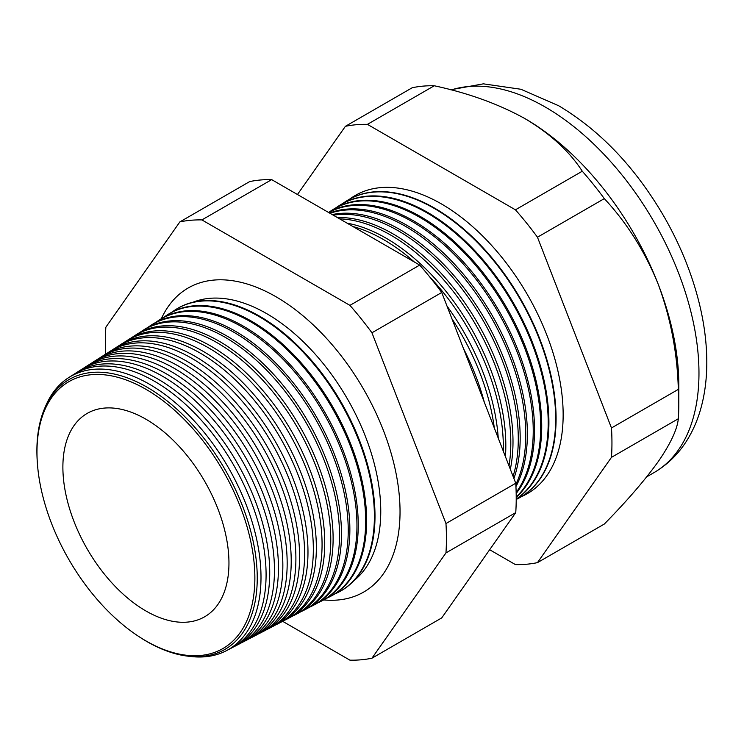 <?xml version="1.0" encoding="UTF-8"?>
<svg xmlns="http://www.w3.org/2000/svg" width="744" height="744" viewBox="0 0 744 744"><rect width="100%" height="100%" fill="white"/><g stroke="black" fill="none" stroke-linecap="round" stroke-linejoin="round"><path stroke-width="1.12" d="M353.874 580.692A161.364 93.167 -120 0 0 370.14 449.599A161.364 93.167 -120 0 0 266.659 313.624A161.364 93.167 -120 0 0 193.087 302.194M323.705 599.915A175.538 101.351 -120 0 0 372.177 586.095A175.538 101.351 -120 0 0 388.015 443.219A175.538 101.351 -120 0 0 275.912 296.707A175.538 101.351 -120 0 0 197.56 283.641A175.538 101.351 -120 0 0 161.355 318.711M37.284 461.829L37.2 460.564A155.812 89.959 60 0 1 147.07 387.206A155.812 89.959 60 0 1 257.247 578.042A155.812 89.959 60 0 1 147.07 641.654A155.812 89.959 60 0 1 138.784 636.501L137.724 635.804A154.073 88.955 -120 0 0 145.917 640.891A154.073 88.955 -120 0 0 254.867 577.986A154.073 88.955 -120 0 0 145.917 389.289A154.073 88.955 -120 0 0 37.284 461.829A154.073 88.955 -120 0 0 137.724 635.804M189.432 656.329A157.719 91.056 -120 0 0 226.371 650.702A157.719 91.056 -120 0 0 253.034 525.013A157.719 91.056 -120 0 0 149.479 384.257A157.719 91.056 -120 0 0 68.699 377.608A157.719 91.056 -120 0 0 45.356 406.782M68.699 377.608L73.489 374.567A157.96 91.196 60 0 1 154.389 381.226A157.96 91.196 60 0 1 258.103 522.195A157.96 91.196 60 0 1 231.393 648.08L226.371 650.702M233.179 647.103A158.137 91.298 -120 0 0 235.002 646.201A158.137 91.298 -120 0 0 261.739 520.177A158.137 91.298 -120 0 0 157.905 379.049A158.137 91.298 -120 0 0 76.911 372.391A158.137 91.298 -120 0 0 75.218 373.516M76.911 372.391L81.375 369.554A158.36 91.428 60 0 1 162.49 376.222A158.36 91.428 60 0 1 266.464 517.554A158.36 91.428 60 0 1 239.689 643.755L235.002 646.201M241.633 642.686A158.546 91.54 -120 0 0 243.632 641.7A158.546 91.54 -120 0 0 270.435 515.341A158.546 91.54 -120 0 0 166.34 373.841A158.546 91.54 -120 0 0 85.132 367.164A158.546 91.54 -120 0 0 83.272 368.401M85.132 367.164L89.271 364.532A158.76 91.661 60 0 1 170.581 371.219A158.76 91.661 60 0 1 274.824 512.904A158.76 91.661 60 0 1 247.975 639.431L243.632 641.7M250.096 638.268A158.965 91.782 -120 0 0 252.263 637.199A158.965 91.782 -120 0 0 279.139 510.505A158.965 91.782 -120 0 0 174.766 368.643A158.965 91.782 -120 0 0 93.344 361.937A158.965 91.782 -120 0 0 91.335 363.286M93.344 361.937L97.157 359.519A159.16 91.893 60 0 1 178.681 366.225A159.16 91.893 60 0 1 283.176 508.264A159.16 91.893 60 0 1 256.271 635.106L252.263 637.199M258.549 633.841A159.383 92.024 -120 0 0 260.893 632.688A159.383 92.024 -120 0 0 287.844 505.669A159.383 92.024 -120 0 0 183.191 363.435A159.383 92.024 -120 0 0 101.565 356.72A159.383 92.024 -120 0 0 99.389 358.171M101.565 356.72L105.044 354.497A159.56 92.126 60 0 1 186.772 361.221A159.56 92.126 60 0 1 291.536 503.623A159.56 92.126 60 0 1 264.557 630.782L260.893 632.688M267.003 629.424A159.802 92.256 -120 0 0 269.523 628.187A159.802 92.256 -120 0 0 296.54 500.842A159.802 92.256 -120 0 0 191.627 358.227A159.802 92.256 -120 0 0 109.777 351.493A159.802 92.256 -120 0 0 107.452 353.056M109.777 351.493L112.939 349.485A159.96 92.349 60 0 1 194.872 356.218A159.96 92.349 60 0 1 299.897 498.982A159.96 92.349 60 0 1 272.853 626.457L269.523 628.187M275.457 624.997A160.211 92.498 -120 0 0 278.154 623.686A160.211 92.498 -120 0 0 305.245 496.006A160.211 92.498 -120 0 0 200.052 353.019A160.211 92.498 -120 0 0 117.989 346.267A160.211 92.498 -120 0 0 115.506 347.95M117.989 346.267L120.826 344.463A160.36 92.582 60 0 1 202.963 351.224A160.36 92.582 60 0 1 308.248 494.332A160.36 92.582 60 0 1 281.139 622.133L278.154 623.686M283.92 620.58A160.63 92.74 -120 0 0 286.784 619.185A160.63 92.74 -120 0 0 313.949 491.17A160.63 92.74 -120 0 0 208.478 347.811A160.63 92.74 -120 0 0 126.21 341.05A160.63 92.74 -120 0 0 123.569 342.835M126.21 341.05L128.721 339.45A160.76 92.814 60 0 1 211.064 346.22A160.76 92.814 60 0 1 316.609 489.691A160.76 92.814 60 0 1 289.425 617.808L286.784 619.185M292.373 616.153A161.048 92.981 -120 0 0 295.424 614.684A161.048 92.981 -120 0 0 322.645 486.334A161.048 92.981 -120 0 0 216.913 342.612A161.048 92.981 -120 0 0 134.422 335.823A161.048 92.981 -120 0 0 131.623 337.729M134.422 335.823L136.608 334.428A161.16 93.047 60 0 1 219.155 341.217A161.16 93.047 60 0 1 324.97 485.051A161.16 93.047 60 0 1 297.721 613.484L295.424 614.684M300.827 611.726A161.467 93.223 -120 0 0 304.054 610.182A161.467 93.223 -120 0 0 331.35 481.498A161.467 93.223 -120 0 0 225.339 337.404A161.467 93.223 -120 0 0 142.634 330.596A161.467 93.223 -120 0 0 139.686 332.615M142.634 330.596L144.503 329.415A161.56 93.279 60 0 1 227.255 336.223A161.56 93.279 60 0 1 333.321 480.401A161.56 93.279 60 0 1 306.007 609.159L304.054 610.182M309.281 607.299A161.876 93.465 -120 0 0 312.685 605.672A161.876 93.465 -120 0 0 340.055 476.662A161.876 93.465 -120 0 0 233.765 332.196A161.876 93.465 -120 0 0 150.855 325.379A161.876 93.465 -120 0 0 147.74 327.509M150.855 325.379L152.39 324.393A161.96 93.511 60 0 1 235.346 331.219A161.96 93.511 60 0 1 341.682 475.76A161.96 93.511 60 0 1 314.303 604.835L312.685 605.672M317.734 602.873A162.294 93.707 -120 0 0 321.315 601.171A162.294 93.707 -120 0 0 348.759 471.836A162.294 93.707 -120 0 0 242.2 326.988A162.294 93.707 -120 0 0 159.067 320.153A162.294 93.707 -120 0 0 155.803 322.403M159.067 320.153L160.286 319.381A162.359 93.735 60 0 1 243.437 326.216A162.359 93.735 60 0 1 350.043 471.119A162.359 93.735 60 0 1 322.589 600.51L321.315 601.171M326.188 598.455A162.713 93.939 -120 0 0 329.945 596.669A162.713 93.939 -120 0 0 357.455 467A162.713 93.939 -120 0 0 250.626 321.78A162.713 93.939 -120 0 0 167.288 314.926A162.713 93.939 -120 0 0 163.866 317.288M167.288 314.926L168.172 314.359A162.759 93.967 60 0 1 251.537 321.222A162.759 93.967 60 0 1 358.403 466.469A162.759 93.967 60 0 1 330.885 596.186L329.945 596.669M334.642 594.028A163.131 94.181 -120 0 0 338.576 592.168A163.131 94.181 -120 0 0 366.16 462.163A163.131 94.181 -120 0 0 259.052 316.581A163.131 94.181 -120 0 0 175.5 309.709A163.131 94.181 -120 0 0 171.92 312.182M175.779 309.523A163.159 94.2 60 0 1 176.068 309.346A163.159 94.2 60 0 1 259.628 316.219A163.159 94.2 60 0 1 366.755 461.829A163.159 94.2 60 0 1 339.171 591.861A163.159 94.2 60 0 1 338.873 592.01M463.521 348.638A168.711 97.408 60 0 1 484.279 402.132M494.314 427.995A168.925 97.529 -120 0 0 451.934 318.767M447.005 306.072A169.055 97.604 60 0 1 498.248 438.151M503.279 451.097A169.279 97.734 -120 0 0 429.604 276.777M414.343 261.99A169.279 97.734 -120 0 0 383.634 239.633A169.279 97.734 -120 0 0 352.916 226.52M347.123 223.181A169.4 97.808 60 0 1 386.034 238.145A169.4 97.808 60 0 1 505.427 456.63M508.998 465.846A169.641 97.938 -120 0 0 390.851 235.169A169.641 97.938 -120 0 0 339.636 218.857M337.33 217.527A169.744 98.003 60 0 1 392.972 233.858A169.744 98.003 60 0 1 510.328 469.278M513.072 476.337A169.995 98.143 -120 0 0 398.077 230.705A169.995 98.143 -120 0 0 333.284 215.193M332.224 214.579A170.088 98.199 60 0 1 399.909 229.571A170.088 98.199 60 0 1 513.909 478.513M515.825 484.474A170.348 98.357 -120 0 0 405.303 226.241A170.348 98.357 -120 0 0 330.001 213.296M329.573 213.044A170.432 98.394 60 0 1 406.856 225.283A170.432 98.394 60 0 1 515.936 486.576M516.15 492.481A170.711 98.561 -120 0 0 517.517 352.991A170.711 98.561 -120 0 0 412.529 221.777A170.711 98.561 -120 0 0 328.643 212.505M328.55 212.458A170.767 98.599 60 0 1 413.794 220.996A170.767 98.599 60 0 1 519.414 353.837A170.767 98.599 60 0 1 516.169 493.477M516.215 496.955A171.064 98.766 -120 0 0 528.054 357.315A171.064 98.766 -120 0 0 419.756 217.322A171.064 98.766 -120 0 0 332.131 210.106A171.064 98.766 -120 0 0 329.285 212.049M332.131 210.106L333.089 209.501A171.111 98.794 60 0 1 420.732 216.718A171.111 98.794 60 0 1 529.43 357.817A171.111 98.794 60 0 1 516.215 497.364M516.215 499.066A171.418 98.971 -120 0 0 537.968 360.626A171.418 98.971 -120 0 0 426.982 212.858A171.418 98.971 -120 0 0 339.18 205.632A171.418 98.971 -120 0 0 336.186 207.669M339.18 205.632L339.85 205.205A171.455 98.989 60 0 1 427.67 212.431A171.455 98.989 60 0 1 538.889 360.905A171.455 98.989 60 0 1 516.215 499.168M516.215 499.457A171.78 99.175 -120 0 0 517.945 498.592A171.78 99.175 -120 0 0 546.989 361.696A171.78 99.175 -120 0 0 434.198 208.394A171.78 99.175 -120 0 0 346.22 201.159A171.78 99.175 -120 0 0 343.096 203.289M518.149 498.489A171.799 99.185 -120 0 0 518.363 498.378A171.799 99.185 -120 0 0 547.407 361.463A171.799 99.185 -120 0 0 434.608 208.143A171.799 99.185 -120 0 0 346.611 200.908A171.799 99.185 -120 0 0 346.416 201.029M521.786 496.443A172.134 99.38 -120 0 0 555.322 360.654A172.134 99.38 -120 0 0 441.425 203.93A172.134 99.38 -120 0 0 350.006 198.908M145.917 419.207A117.431 67.797 -120 0 0 87.085 413.459A117.431 67.797 -120 0 0 69.239 507.603A117.431 67.797 -120 0 0 145.917 610.973A117.431 67.797 -120 0 0 204.516 616.86A117.431 67.797 -120 0 0 222.67 522.799A117.431 67.797 -120 0 0 145.917 419.207M489.664 549.723L515.434 564.603A241.158 139.23 -120 0 0 537.466 562.631L604.314 524.046C626.783 501.158 644.75 480.354 658.217 461.633C670.567 443.684 677.263 429.39 678.323 418.751A241.158 139.23 -120 0 0 678.798 404.336L678.798 384.825A217.257 125.438 -120 0 0 658.217 284.245A217.257 125.438 -120 0 0 525.171 118.742L525.171 118.742C498.917 104.151 468.618 93.158 434.264 85.765A241.158 139.23 -120 0 0 412.232 87.736L345.393 126.322L297.461 194.51M537.466 562.631L611.475 457.337L678.323 418.751M611.475 457.337A241.158 139.23 -120 0 0 611.475 427.977L537.466 237.215A241.158 139.23 -120 0 0 515.434 209.817L367.415 124.36L434.264 85.765M367.415 124.36A241.158 139.23 -120 0 0 345.393 126.322M515.434 209.817L582.282 171.222C569.504 151.413 550.467 133.92 525.171 118.742A217.257 125.438 -120 0 0 523.925 118.026M537.466 237.215L604.314 198.629A241.158 139.23 -120 0 0 582.282 171.222M611.475 427.977L678.323 389.382C677.347 352.963 670.642 317.911 658.217 284.245C644.955 251.509 626.987 222.968 604.314 198.629M678.798 404.336A241.158 139.23 -120 0 0 678.323 389.382M282.636 621.314L349.922 660.161A241.158 139.23 -120 0 0 371.944 658.198L445.963 552.904A241.158 139.23 -120 0 0 445.963 523.534L371.944 332.782A241.158 139.23 -120 0 0 349.922 305.375L201.903 219.917A241.158 139.23 -120 0 0 179.871 221.889L105.862 327.183A241.158 139.23 -120 0 0 105.722 354.079M179.871 221.889L249.659 181.592A241.158 139.23 60 0 1 271.69 179.63L419.709 265.087A241.158 139.23 60 0 1 441.731 292.485L515.75 483.237A241.158 139.23 60 0 1 515.75 512.607L441.731 617.901L371.944 658.198M445.963 552.904L515.75 512.607M445.963 523.534L515.75 483.237M371.944 332.782L441.731 292.485M349.922 305.375L419.709 265.087M201.903 219.917L271.69 179.63M450.697 89.782L483.34 83.84L520.958 89.271L558.716 105.769C600.38 130.628 635.534 167.642 664.159 216.811C679.979 244.432 691.567 272.788 698.914 301.897C704.215 323.036 706.837 343.44 706.8 363.091C706.754 378.863 704.856 393.688 701.099 407.545C698.049 418.76 693.715 429.083 688.107 438.504C679.458 452.994 668.075 464.368 653.976 472.635A217.257 125.438 -120 0 0 687.279 298.539A217.257 125.438 -120 0 0 545.343 107.09A217.257 125.438 -120 0 0 451.264 89.931M653.976 472.635L646.778 476.792M338.576 592.168L339.171 591.861M175.5 309.709L176.068 309.346"/></g></svg>
